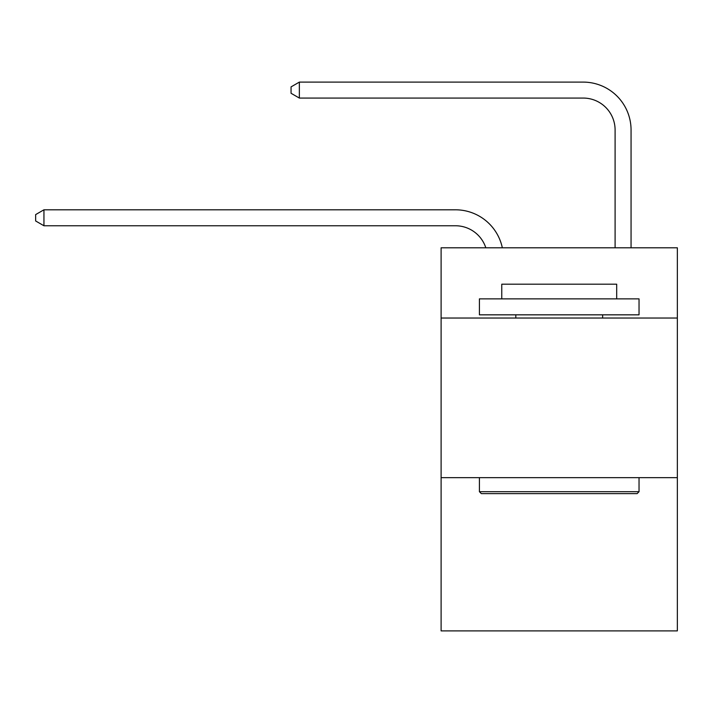 <?xml version="1.0" encoding="UTF-8"?>
<svg xmlns="http://www.w3.org/2000/svg" width="713" height="713" viewBox="0 0 713 713"><rect width="100%" height="100%" fill="white"/><g stroke="black" fill="none" stroke-linecap="round" stroke-linejoin="round"><path stroke-width="1.07" d="M677.35 318.034L677.35 247.794L441.106 247.794L441.106 318.034L677.35 318.034L677.35 630.898L441.106 630.898L441.106 318.034M677.35 477.657L441.106 477.657M455.464 225.763A31.925 31.925 -33 0 1 485.82 247.794A31.925 31.925 -37.4 0 0 455.464 225.763L43.948 225.763L35.65 220.977L35.65 214.595L43.948 209.8L455.464 209.8A47.887 47.887 147 0 1 502.326 247.794M615.096 247.794L615.096 129.989A31.925 31.925 142.6 0 0 583.172 98.064L299.353 98.064L291.056 93.278L291.056 86.888L299.353 82.102L583.172 82.102A47.887 47.887 43.9 0 1 631.058 129.989L631.058 247.794M481.328 493.619L479.412 491.703L639.035 491.703L637.128 493.619L481.328 493.619M639.035 298.872L639.035 314.834L479.412 314.834L479.412 298.872L639.035 298.872M501.765 298.872L501.765 284.193L616.692 284.193L616.692 298.872M639.035 477.657L639.035 491.703M479.412 477.657L479.412 491.703M602.645 314.834L602.645 318.034M515.811 314.834L515.811 318.034M43.948 225.763L43.948 209.8L455.464 209.8M615.096 129.989A31.925 31.925 -136.1 0 0 583.172 98.064A31.925 31.925 -136.1 0 1 615.096 129.989A31.925 31.925 -136.1 0 0 583.172 98.064A31.925 31.925 -136.1 0 1 615.096 129.989A31.925 31.925 -136.1 0 0 583.172 98.064A31.925 31.925 -136.1 0 1 615.096 129.989A31.925 31.925 -136.1 0 0 583.172 98.064A31.925 31.925 -136.1 0 1 615.096 129.989A31.925 31.925 -136.1 0 0 583.172 98.064A31.925 31.925 -136.1 0 1 615.096 129.989A31.925 31.925 -136.1 0 0 583.172 98.064A31.925 31.925 -136.1 0 1 615.096 129.989A31.925 31.925 -136.1 0 0 583.172 98.064A31.925 31.925 -136.1 0 1 615.096 129.989M299.353 98.064L299.353 82.102L583.172 82.102"/></g></svg>
